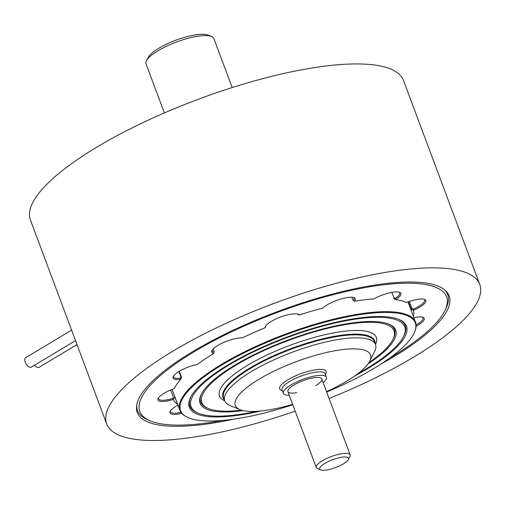 <?xml version="1.0" encoding="UTF-8"?>
<svg xmlns="http://www.w3.org/2000/svg" width="505" height="505" viewBox="0 0 505 505"><rect width="100%" height="100%" fill="white"/><g stroke="black" fill="none" stroke-linecap="round" stroke-linejoin="round"><path stroke-width="0.76" d="M295.198 411.158A199.147 54.288 -20.5 0 1 106.675 423.922A199.147 54.288 -20.5 0 1 172.843 351.202A199.147 54.288 -20.5 0 1 363.821 276.576A199.147 54.288 -20.5 0 1 479.75 284.435A199.147 54.288 -20.5 0 1 413.582 357.161A199.147 54.288 -20.5 0 1 329.096 398.483M106.675 423.922L30.433 219.997A199.147 54.288 -20.5 0 1 96.6 147.277A199.147 54.288 -20.5 0 1 287.579 72.651A199.147 54.288 -20.5 0 1 403.508 80.51L479.75 284.435M233.746 419.15A166.492 45.387 -20.5 0 1 137.265 412.484A166.492 45.387 -20.5 0 1 192.582 351.688A166.492 45.387 -20.5 0 1 352.244 289.302A166.492 45.387 -20.5 0 1 449.166 295.873A166.492 45.387 -20.5 0 1 393.843 356.669A166.492 45.387 -20.5 0 1 380.719 364.2M34.586 365.178A5.517 2.979 59 0 0 39.207 367.274L77.013 344.587M71.596 330.1L25.749 357.616A5.517 2.979 59 0 0 25.25 362.262A5.517 2.979 59 0 0 31.424 367.078L75.529 340.616M389.727 358.058A163.734 44.636 159.5 0 0 392.164 356.606A163.734 44.636 159.5 0 0 444.716 311.011A163.734 44.636 159.5 0 0 371.099 286.562A163.734 44.636 159.5 0 0 194.242 351.707A163.734 44.636 159.5 0 0 150.553 420.993A163.734 44.636 159.5 0 0 222.92 420.425M444.652 289.857A165.571 45.134 -20.5 0 1 447.67 294.51A165.571 45.134 -20.5 0 1 445.795 308.864L444.716 311.011M391.893 292.357L393.894 297.697L395.289 298.379L395.718 299.478A128.137 34.927 -20.5 0 1 404.84 301.851A128.137 34.927 -20.5 0 1 406.31 302.508A18.212 4.968 -20.5 0 1 424.598 299.433A18.212 4.968 -20.5 0 1 419.743 307.141A18.212 4.968 -20.5 0 1 413.551 310.278M411.487 311.326A126.294 34.428 159.5 0 0 411.209 309.319L413.532 310.272L413.595 309.022A17.296 4.715 159.5 0 0 418.872 306.301A17.296 4.715 159.5 0 0 424.623 299.989A17.296 4.715 159.5 0 0 423.979 299.238M416.114 324.917A17.296 4.715 159.5 0 0 417.294 324.235A17.296 4.715 159.5 0 0 423.038 317.923A17.296 4.715 159.5 0 0 422.395 317.172M413.854 317.658A18.212 4.968 -20.5 0 1 423.02 317.374A18.212 4.968 -20.5 0 1 418.159 325.081A18.212 4.968 -20.5 0 1 416.114 326.23M395.289 298.379A17.296 4.715 159.5 0 0 399.733 292.881A17.296 4.715 159.5 0 0 399.095 292.13M373.807 298.935A18.212 4.968 -20.5 0 1 399.714 292.332A18.212 4.968 -20.5 0 1 395.762 299.478M353.431 300.235A126.294 34.428 159.5 0 0 353.165 300.279L354.422 301.22A128.137 34.927 -20.5 0 1 373.858 298.935M322.846 308.031A18.212 4.968 -20.5 0 1 338.823 299.642A18.212 4.968 -20.5 0 1 354.062 297.691A18.212 4.968 -20.5 0 1 354.478 301.201M354.422 301.22L353.532 300.33A17.296 4.715 159.5 0 0 354.087 298.24A17.296 4.715 159.5 0 0 353.443 297.489M351.783 297.256L352.648 299.566L353.532 300.33M297.483 314.078A17.296 4.715 159.5 0 1 297.881 314.413L299.099 315.082A128.137 34.927 -20.5 0 1 322.922 308.018M265.725 325.952A17.296 4.715 159.5 0 0 265.649 326.381L265.182 327.669A128.137 34.927 -20.5 0 0 242.425 337.895M265.093 327.701A18.212 4.968 -20.5 0 1 265.384 326.514A18.212 4.968 -20.5 0 1 280.502 317.064A18.212 4.968 -20.5 0 1 298.108 314.28A18.212 4.968 -20.5 0 1 299.156 315.057M212.277 349.971A17.296 4.715 159.5 0 0 212.283 350.962A17.296 4.715 159.5 0 0 213.943 352.143L214.088 351L213.268 348.81M213.785 353.424A18.212 4.968 -20.5 0 1 211.942 350.533A18.212 4.968 -20.5 0 1 224.87 341.948A18.212 4.968 -20.5 0 1 242.469 337.87M197.386 364.44A128.137 34.927 -20.5 0 1 213.855 353.386L213.943 352.143M179.307 371.289L181.592 377.399M174.964 387.284L174.294 388.623A128.137 34.927 -20.5 0 1 174.635 387.922A128.137 34.927 -20.5 0 1 180.714 379.28L181.573 377.418L180.923 376.749L178.953 371.497M173.587 375.922A17.296 4.715 159.5 0 0 173.594 376.913A17.296 4.715 159.5 0 0 180.323 378.169L180.923 376.749M180.664 379.318A18.212 4.968 -20.5 0 1 173.247 376.484A18.212 4.968 -20.5 0 1 197.411 364.414M180.714 379.28L180.323 378.169M173.329 399.449A18.212 4.968 -20.5 0 1 158.179 398.42A18.212 4.968 -20.5 0 1 174.294 388.604M158.519 397.858A17.296 4.715 159.5 0 0 158.526 398.843A17.296 4.715 159.5 0 0 172.495 398.514L173.291 396.842L170.728 389.986M175.841 399.436A126.294 34.428 159.5 0 1 174.484 397.214L173.341 399.417L172.495 398.514M177.709 404.442A128.137 34.927 -20.5 0 1 173.341 399.417M170.52 410.748A17.296 4.715 159.5 0 0 170.526 411.739A17.296 4.715 159.5 0 0 180.979 412.333M181.768 413.336A18.212 4.968 -20.5 0 1 170.179 411.31A18.212 4.968 -20.5 0 1 177.968 405.136M408.368 301.725L411.209 309.325L411.884 308.277L413.595 309.022M413.532 310.272A128.137 34.927 -20.5 0 1 413.355 316.332M409.315 301.403L411.884 308.277M395.718 299.478L393.774 298.632A126.294 34.428 159.5 0 1 395.497 298.928M403.691 301.409A126.294 34.428 159.5 0 1 403.937 301.523L406.31 302.508M150.553 420.993L148.331 420.084A165.571 45.134 -20.5 0 1 137.499 410.483A165.571 45.134 -20.5 0 1 136.722 404.985M181.573 377.418A126.294 34.428 159.5 0 0 180.506 378.674M146.456 60.789L148.085 57.576A33.437 9.115 -20.5 0 1 158.81 48.259A33.437 9.115 -20.5 0 1 208.155 35.116L211.488 36.474A36.196 9.866 159.5 0 0 158.078 50.708A36.196 9.866 159.5 0 0 146.456 60.789A36.196 9.866 159.5 0 0 146.046 63.927L164.371 112.924M232.174 87.573L213.855 38.576A36.196 9.866 159.5 0 0 211.488 36.474M186.515 416.833L185.348 416.183A125.789 34.289 -20.5 0 1 179.875 410.224A125.789 34.289 -20.5 0 1 221.67 364.294A125.789 34.289 -20.5 0 1 342.295 317.159A125.789 34.289 -20.5 0 1 415.52 322.121A125.789 34.289 -20.5 0 1 415.299 330.213L414.845 331.463A125.297 34.157 159.5 0 0 354.788 315.467A125.297 34.157 159.5 0 0 222.175 364.856A125.297 34.157 159.5 0 0 186.515 416.833A125.297 34.157 159.5 0 0 292.793 404.726M326.691 392.05A125.297 34.157 159.5 0 0 373.637 368.606A125.297 34.157 159.5 0 0 414.845 331.463M354.958 375.789A115.904 31.594 159.5 0 0 367.956 368.467A115.904 31.594 159.5 0 0 398.887 319.419A115.904 31.594 159.5 0 0 227.856 364.995A115.904 31.594 159.5 0 0 190.656 397.271A115.904 31.594 159.5 0 0 260.795 411.001M190.941 396.734A114.982 31.342 159.5 0 0 197.417 412.837L198.528 413.292A114.061 31.095 159.5 0 0 256.811 411.316M358.171 373.422A114.061 31.095 159.5 0 0 366.845 368.435A114.061 31.095 159.5 0 0 403.451 336.671A114.061 31.095 159.5 0 0 352.168 319.646A114.061 31.095 159.5 0 0 228.967 365.027A114.061 31.095 159.5 0 0 198.528 413.292M368.012 363.903A104.402 28.463 159.5 0 0 388.869 324.115A104.402 28.463 159.5 0 0 234.8 365.172A104.402 28.463 159.5 0 0 201.299 394.241A104.402 28.463 159.5 0 0 243.139 410.59M201.577 393.704A103.481 28.211 159.5 0 0 207.435 408.141L208.546 408.595A102.565 27.958 159.5 0 0 241.485 410.155M368.978 362.489A102.565 27.958 159.5 0 0 392.814 339.701A102.565 27.958 159.5 0 0 346.701 324.393A102.565 27.958 159.5 0 0 235.917 365.197A102.565 27.958 159.5 0 0 208.546 408.595M375.234 343.728A80.945 22.069 159.5 0 0 374.843 341.367A80.945 22.069 159.5 0 0 327.72 338.173A80.945 22.069 159.5 0 0 250.095 368.505A80.945 22.069 159.5 0 0 223.204 398.06A80.945 22.069 159.5 0 0 224.454 400.105M392.814 339.701L393.351 338.634A103.481 28.211 159.5 0 0 388.301 323.888M403.451 336.671L403.994 335.604A114.982 31.342 159.5 0 0 398.319 319.198M289.258 395.257A22.996 6.268 -20.5 0 1 283.311 393.351A22.996 6.268 -20.5 0 1 290.949 384.955A22.996 6.268 -20.5 0 1 312.999 376.339A22.996 6.268 -20.5 0 1 326.388 377.248A22.996 6.268 -20.5 0 1 323.149 382.588M326.546 391.672A72.209 19.682 159.5 0 0 346.569 381.237A72.209 19.682 159.5 0 0 369.742 361.132A72.209 19.682 159.5 0 0 337.277 350.35A72.209 19.682 159.5 0 0 259.286 379.078A72.209 19.682 159.5 0 0 240.014 409.637A72.209 19.682 159.5 0 0 292.654 404.347M240.014 409.637L230.015 405.553A80.484 21.942 -20.5 0 1 224.75 400.888A80.484 21.942 -20.5 0 1 251.49 371.497A80.484 21.942 -20.5 0 1 328.673 341.336A80.484 21.942 -20.5 0 1 375.531 344.511A80.484 21.942 -20.5 0 1 374.615 351.493L369.742 361.132M224.75 400.888L223.633 397.902A80.484 21.942 -20.5 0 1 250.373 368.511A80.484 21.942 -20.5 0 1 327.556 338.35A80.484 21.942 -20.5 0 1 374.413 341.525L375.531 344.511M296.77 392.675A18.092 4.93 -20.5 0 1 293.91 385.031A18.092 4.93 -20.5 0 1 317.91 377.462A18.092 4.93 -20.5 0 1 315.783 385.567M343.4 463.855A15.333 4.179 159.5 0 0 348.324 459.588A15.333 4.179 159.5 0 0 341.43 457.296A15.333 4.179 159.5 0 0 324.866 463.401A15.333 4.179 159.5 0 0 320.776 469.884A15.333 4.179 159.5 0 0 343.4 463.855M320.776 469.884L317.443 468.526A18.092 4.93 -20.5 0 1 316.256 467.478A18.092 4.93 -20.5 0 1 322.266 460.869A18.092 4.93 -20.5 0 1 339.619 454.09A18.092 4.93 -20.5 0 1 350.154 454.803A18.092 4.93 -20.5 0 1 349.946 456.375L348.324 459.588M224.712 400.787A83.704 22.82 -20.5 0 1 247.311 365.481A83.704 22.82 -20.5 0 1 337.422 332.227A83.704 22.82 -20.5 0 1 375.493 344.416M374.843 341.367L374.659 340.869A80.945 22.069 159.5 0 0 327.537 337.675A80.945 22.069 159.5 0 0 249.912 368.006A80.945 22.069 159.5 0 0 223.014 397.568L223.204 398.06M326.388 377.248L325.087 373.763A22.996 6.268 159.5 0 0 311.699 372.854A22.996 6.268 159.5 0 0 289.649 381.471A22.996 6.268 159.5 0 0 282.005 389.873L283.311 393.351M282.282 390.611A24.833 6.773 -20.5 0 1 287.913 379.785A24.833 6.773 -20.5 0 1 315.739 369.755A24.833 6.773 -20.5 0 1 325.365 374.502M447.67 294.51L446.635 291.732M137.499 410.483L136.457 407.705M407.952 301.87L415.52 322.121M172.098 389.431L179.875 410.224M350.154 454.803L321.799 378.965M316.256 467.478L287.9 391.634"/></g></svg>

